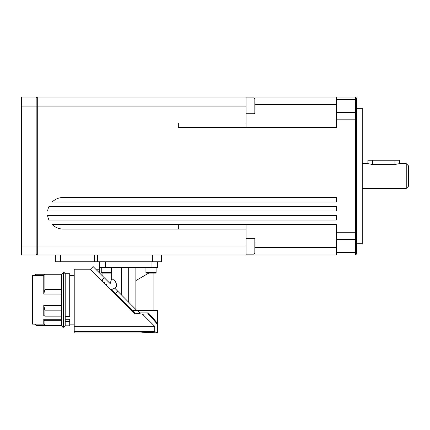 <?xml version="1.0" encoding="UTF-8"?>
<svg xmlns="http://www.w3.org/2000/svg" width="430" height="430" viewBox="0 0 430 430"><rect width="100%" height="100%" fill="white"/><g stroke="black" fill="none" stroke-linecap="round" stroke-linejoin="round"><path stroke-width="0.64" d="M65.215 319.232L69.714 319.232L69.714 321.446L65.199 321.446L65.199 320.619M65.199 321.446L65.199 325.833L68.021 325.833M69.714 324.139L74.223 324.139L69.714 324.139M43.763 324.139L32.476 324.139L34.733 324.139L35.862 325.268L61.587 325.268L44.887 325.268L43.763 324.139L43.763 319.232L61.587 319.232L61.587 325.268M44.887 289.374L44.887 274.27L43.763 275.399L43.763 294.066L44.887 289.374L61.587 289.374L61.587 274.27L35.862 274.27L34.733 275.399M143.212 314.045L142.351 314.045L154.692 326.295L142.351 314.045L143.212 314.9L143.212 314.045L148.071 314.045C153.763 319.99 156.869 323.478 157.401 324.516L157.428 323.398L151.666 316.668M65.199 325.833L69.714 325.833L69.714 321.446M74.223 275.399L69.714 275.399M69.714 273.706L65.199 273.706L65.199 316.523L69.714 316.523L69.714 273.706M43.763 275.399L32.476 275.399L32.476 324.139M90.338 269.363L93.122 266.578L104.087 277.538L101.77 280.812L90.171 269.196L74.223 269.196L74.223 326.295L154.692 326.295L154.692 331.562L74.223 331.562L74.223 332.944L141.551 332.944C141.115 332.46 156.085 332.46 155.655 332.944L157.401 332.944L154.692 331.562M356.599 243.735L362.243 243.735L362.243 108.338L356.599 108.338M178.332 224.551L178.332 229.066L63.248 229.066A15.797 15.797 0 0 1 52.191 224.551L336.292 224.551L336.292 255.017L246.03 255.017L246.03 224.551M355.47 254.345L355.47 255.017L356.599 253.888L356.599 98.185L355.47 97.056L355.47 254.345M336.292 115.971L336.292 127.522L178.332 127.522L178.332 123.007L246.03 123.007L246.03 97.056L336.292 97.056L336.292 115.971M406.242 188.447L408.5 186.19L408.5 165.883L406.242 163.626L406.242 188.447L362.243 188.447M99.744 261.789L99.744 267.428L157.627 267.428L157.627 261.789L157.627 267.428M99.744 269.766L96.315 269.766M140.035 313.868L134.208 314.045L139.9 314.045L140.132 313.406L140.035 313.868M112.429 290.669L135.004 313.244L134.208 314.045L142.351 314.045M146.512 273.072L155.542 273.072A0.564 0.564 0 0 0 156.106 272.507A0.564 0.564 0 0 1 155.542 273.072A0.564 0.564 0 0 0 156.106 272.507A0.564 0.564 0 0 1 155.542 273.072L146.512 273.072A0.564 0.564 0 0 1 145.947 272.507L145.947 267.428M101.835 273.072L110.859 273.072L101.835 273.072A0.564 0.564 0 0 1 101.27 272.507L101.27 267.428M101.27 272.507L111.424 272.507A0.564 0.564 0 0 1 110.859 273.072M246.03 238.349L254.151 238.349L254.151 254.141L246.03 254.141M255.054 246.245L255.054 242.859M246.03 97.932L254.151 97.932L254.151 113.73L246.03 113.73M255.054 109.215L255.054 102.447M21.5 97.056L33.911 97.056L21.5 97.056L21.5 255.017L36.168 255.017L36.168 97.056L33.911 97.056L36.168 97.056M116.406 286.477L116.551 285.66L116.406 286.477M116.573 285.321L116.482 284.208L116.573 285.321M116.148 283.042L114.81 280.828L116.148 283.042M156.762 323.5L157.401 324.516L157.627 323.838C157.041 322.677 153.929 319.033 148.291 312.911L139.906 312.916L137.315 310.304L140.132 313.406L135.004 313.244M55.346 255.017L55.346 261.789L161.406 261.789L161.406 255.017M101.77 280.812L102.781 281.806L102.743 279.833M146.952 314.045L147.694 313.857L148.296 312.916M157.627 323.844L157.627 310.304L132.064 310.304M106.382 284.622L106.382 285.407L103.743 282.768L104.135 282.376M104.087 277.538L110.182 283.639L111.649 278.715C116.455 281.102 117.578 284.354 115.02 288.476M111.434 289.675L114.659 288.111L117.793 291.244L115.401 293.642M136.665 310.304L117.793 291.244M102.926 276.377L102.926 273.072M111.649 267.428L111.649 278.715M99.744 267.428L99.744 273.2M121.523 267.428L121.523 294.975M135.853 267.428L135.853 309.304M135.853 280.607L148.828 273.072M128.688 267.428L128.688 302.139M48.977 220.042A15.797 15.797 0 0 1 47.612 215.527L336.292 215.527L336.292 220.042L48.977 220.042M52.191 201.987A15.797 15.797 0 0 1 63.248 197.477L336.292 197.477L336.292 201.987L52.191 201.987M47.612 211.012A15.797 15.797 0 0 1 48.977 206.502L336.292 206.502L336.292 211.012L47.612 211.012M246.03 255.017L37.297 255.017L36.168 253.888L37.297 255.017L37.297 97.056L52.191 97.056M36.168 98.185L37.297 97.056L246.03 97.056M372.396 164.475L367.881 163.626L367.881 160.239L372.396 160.239L372.396 164.475L394.96 164.475L399.475 163.626L406.242 163.626M399.475 163.626L399.475 160.239L372.396 160.239M355.47 97.056L336.292 97.056M336.292 247.352L255.054 247.352M246.03 127.522L246.03 123.007M255.054 104.721L336.292 104.721M178.332 229.066L246.03 229.066M134.612 313.637L101.862 280.887M155.655 332.041L157.401 332.944L155.655 332.041L157.401 332.944L155.655 332.944M74.223 326.295L74.223 331.562M61.587 289.374L61.587 294.066L43.763 294.066M63.661 272.314L61.587 274.103L61.587 305.477L43.763 305.477L43.763 315.437L44.887 316.163L61.587 316.163M61.587 310.17L44.887 310.17L43.763 305.477M44.887 310.17L44.887 316.163M61.587 320.721L44.887 320.721L44.887 325.268M44.887 320.721L43.763 319.232M104.544 282.784L103.942 282.564M35.862 274.27L35.862 275.399M35.862 324.139L35.862 325.268M64 272.394L65.199 273.856C65.403 273.351 64.806 272.83 63.409 272.298L63.403 327.246L61.587 325.44L61.587 299.769M336.292 239.478L355.47 239.478L356.599 238.757M336.292 119.803L356.599 119.803M336.292 99.663L355.47 99.663L356.599 100.529M356.599 113.316L355.47 112.595L336.292 112.595M356.599 232.27L336.292 232.27M356.599 251.545L355.47 252.415L336.292 252.415M151.983 261.789L151.983 267.428M156.106 267.428L156.106 272.507L145.947 272.507M21.5 245.992L246.03 245.992M21.5 106.086L246.03 106.086M105.388 267.428L105.388 261.789M60.651 255.017L60.651 261.789M94.525 255.017L94.525 261.789M97.492 255.017L97.492 261.789M152.381 255.017L152.381 261.789M394.96 160.239L394.96 164.475M65.215 316.27L65.215 320.936M63.409 272.298L61.587 274.27M62.667 327.09L63.403 327.246C63.957 327.472 64.554 326.956 65.199 325.687L65.15 325.929M62.135 326.736L61.587 325.44M63.78 327.208L65.021 326.252M111.424 272.507L111.424 267.428M254.151 254.141L255.054 253.243M254.151 113.73L255.054 112.827M254.151 97.932L255.054 98.835M254.151 238.349L255.054 239.252M153.112 273.072L153.112 310.304M362.243 163.626L367.881 163.626M157.401 324.516L157.401 332.944M141.551 332.944L74.223 332.944"/></g></svg>
